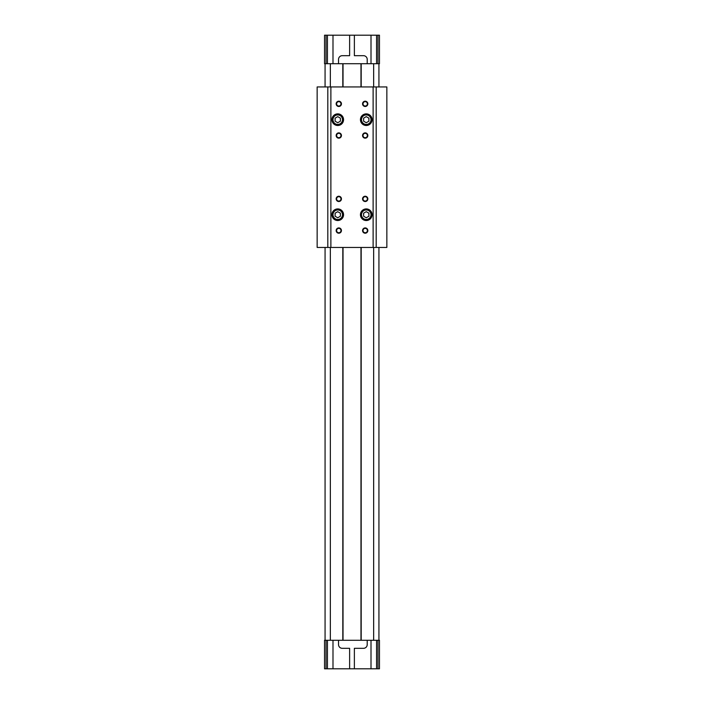 <?xml version="1.0" encoding="UTF-8"?>
<svg xmlns="http://www.w3.org/2000/svg" width="704" height="704" viewBox="0 0 704 704"><rect width="100%" height="100%" fill="white"/><g stroke="black" fill="none" stroke-linecap="round" stroke-linejoin="round"><path stroke-width="1.06" d="M326.031 668.8L324.544 668.8L324.544 640.288L338.536 640.288L338.536 644.618A3.696 3.696 0 0 0 342.232 648.314L349.624 648.314L349.624 668.8L326.031 668.8L326.031 640.288M377.969 668.8L377.969 640.288L379.456 640.288L379.456 668.8L349.624 668.8M377.969 35.2L377.969 63.712L379.456 63.712L379.456 35.2L349.624 35.2L349.624 55.686L342.232 55.686A3.696 3.696 0 0 0 338.536 59.382L338.536 63.712L324.544 63.712L324.544 35.2L326.031 35.2L326.031 63.712M354.376 668.8L354.376 648.314L363.51 648.314A3.696 3.696 0 0 0 367.206 644.618L367.206 640.288L338.536 640.288M349.624 35.2L326.031 35.2M377.969 63.712L367.206 63.712L367.206 59.382A3.696 3.696 0 0 0 363.51 55.686L354.376 55.686L354.376 35.2M332.992 35.2L332.992 63.712M371.008 35.2L371.008 63.712M377.969 640.288L367.206 640.288M332.992 668.8L332.992 640.288M371.008 668.8L371.008 640.288M367.206 63.712L338.536 63.712M325.072 640.288L325.072 247.456M325.072 86.944L325.072 63.712M342.813 640.288L342.813 247.456M342.813 86.944L342.813 63.712M343.024 640.288L343.024 247.456M343.024 86.944L343.024 63.712M360.976 640.288L360.976 247.456M360.976 86.944L360.976 63.712M361.187 640.288L361.187 247.456M361.187 86.944L361.187 63.712M378.928 640.288L378.928 247.456M378.928 86.944L378.928 63.712M366.256 116.635L363.616 118.158L363.616 121.202L366.256 122.725L368.896 121.202L368.896 118.158L366.256 116.635M337.744 211.675L335.104 213.198L335.104 216.242L337.744 217.765L340.384 216.242L340.384 213.198L337.744 211.675M337.744 116.635L335.104 118.158L335.104 121.202L337.744 122.725L340.384 121.202L340.384 118.158L337.744 116.635M366.256 211.675L363.616 213.198L363.616 216.242L366.256 217.765L368.896 216.242L368.896 213.198L366.256 211.675M366.256 114.928A4.752 4.752 0 0 1 370.374 122.056A4.752 4.752 0 0 1 362.138 122.056A4.752 4.752 0 0 1 366.256 114.928M366.256 114.4A5.28 5.28 0 0 1 370.832 122.32A5.28 5.28 0 0 1 361.68 122.32A5.28 5.28 0 0 1 366.256 114.4M366.256 113.872A5.808 5.808 0 0 1 371.29 122.584A5.808 5.808 0 0 1 361.222 122.584A5.808 5.808 0 0 1 366.256 113.872M337.744 209.968A4.752 4.752 0 0 1 341.862 217.096A4.752 4.752 0 0 1 333.626 217.096A4.752 4.752 0 0 1 337.744 209.968M337.744 209.44A5.28 5.28 0 0 1 342.32 217.36A5.28 5.28 0 0 1 333.168 217.36A5.28 5.28 0 0 1 337.744 209.44M337.744 208.912A5.808 5.808 0 0 1 342.778 217.624A5.808 5.808 0 0 1 332.71 217.624A5.808 5.808 0 0 1 337.744 208.912M337.744 114.928A4.752 4.752 0 0 1 341.862 122.056A4.752 4.752 0 0 1 333.626 122.056A4.752 4.752 0 0 1 337.744 114.928M337.744 114.4A5.28 5.28 0 0 1 342.32 122.32A5.28 5.28 0 0 1 333.168 122.32A5.28 5.28 0 0 1 337.744 114.4M337.744 113.872A5.808 5.808 0 0 1 342.778 122.584A5.808 5.808 0 0 1 332.71 122.584A5.808 5.808 0 0 1 337.744 113.872M366.256 209.968A4.752 4.752 0 0 1 370.374 217.096A4.752 4.752 0 0 1 362.138 217.096A4.752 4.752 0 0 1 366.256 209.968M366.256 209.44A5.28 5.28 0 0 1 370.832 217.36A5.28 5.28 0 0 1 361.68 217.36A5.28 5.28 0 0 1 366.256 209.44M366.256 208.912A5.808 5.808 0 0 1 371.29 217.624A5.808 5.808 0 0 1 361.222 217.624A5.808 5.808 0 0 1 366.256 208.912M338.8 101.658A2.182 2.182 0 0 1 340.692 104.931A2.182 2.182 0 0 1 336.908 104.931A2.182 2.182 0 0 1 338.8 101.658M338.8 101.2A2.64 2.64 0 0 1 341.088 105.16A2.64 2.64 0 0 1 336.512 105.16A2.64 2.64 0 0 1 338.8 101.2M338.8 133.338A2.182 2.182 0 0 1 340.692 136.611A2.182 2.182 0 0 1 336.908 136.611A2.182 2.182 0 0 1 338.8 133.338M338.8 132.88A2.64 2.64 0 0 1 341.088 136.84A2.64 2.64 0 0 1 336.512 136.84A2.64 2.64 0 0 1 338.8 132.88M365.2 101.658A2.182 2.182 0 0 1 367.092 104.931A2.182 2.182 0 0 1 363.308 104.931A2.182 2.182 0 0 1 365.2 101.658M365.2 101.2A2.64 2.64 0 0 1 367.488 105.16A2.64 2.64 0 0 1 362.912 105.16A2.64 2.64 0 0 1 365.2 101.2M365.2 133.338A2.182 2.182 0 0 1 367.092 136.611A2.182 2.182 0 0 1 363.308 136.611A2.182 2.182 0 0 1 365.2 133.338M365.2 132.88A2.64 2.64 0 0 1 367.488 136.84A2.64 2.64 0 0 1 362.912 136.84A2.64 2.64 0 0 1 365.2 132.88M338.8 228.378A2.182 2.182 0 0 1 340.692 231.651A2.182 2.182 0 0 1 336.908 231.651A2.182 2.182 0 0 1 338.8 228.378M338.8 227.92A2.64 2.64 0 0 1 341.088 231.88A2.64 2.64 0 0 1 336.512 231.88A2.64 2.64 0 0 1 338.8 227.92M338.8 196.698A2.182 2.182 0 0 1 340.692 199.971A2.182 2.182 0 0 1 336.908 199.971A2.182 2.182 0 0 1 338.8 196.698M338.8 196.24A2.64 2.64 0 0 1 341.088 200.2A2.64 2.64 0 0 1 336.512 200.2A2.64 2.64 0 0 1 338.8 196.24M365.2 196.698A2.182 2.182 0 0 1 367.092 199.971A2.182 2.182 0 0 1 363.308 199.971A2.182 2.182 0 0 1 365.2 196.698M365.2 196.24A2.64 2.64 0 0 1 367.488 200.2A2.64 2.64 0 0 1 362.912 200.2A2.64 2.64 0 0 1 365.2 196.24M365.2 228.378A2.182 2.182 0 0 1 367.092 231.651A2.182 2.182 0 0 1 363.308 231.651A2.182 2.182 0 0 1 365.2 228.378M365.2 227.92A2.64 2.64 0 0 1 367.488 231.88A2.64 2.64 0 0 1 362.912 231.88A2.64 2.64 0 0 1 365.2 227.92M386.848 247.456L317.152 247.456L317.152 86.944L386.848 86.944L386.848 247.456M327.818 247.456L327.818 86.944M330.88 247.456L330.88 86.944M373.12 247.456L373.12 86.944M376.182 247.456L376.182 86.944M327.43 35.2L327.43 63.712M376.57 35.2L376.57 63.712M327.43 668.8L327.43 640.288M376.57 668.8L376.57 640.288M330.352 640.288L330.352 247.456M330.352 86.944L330.352 63.712M373.648 640.288L373.648 247.456M373.648 86.944L373.648 63.712"/></g></svg>
